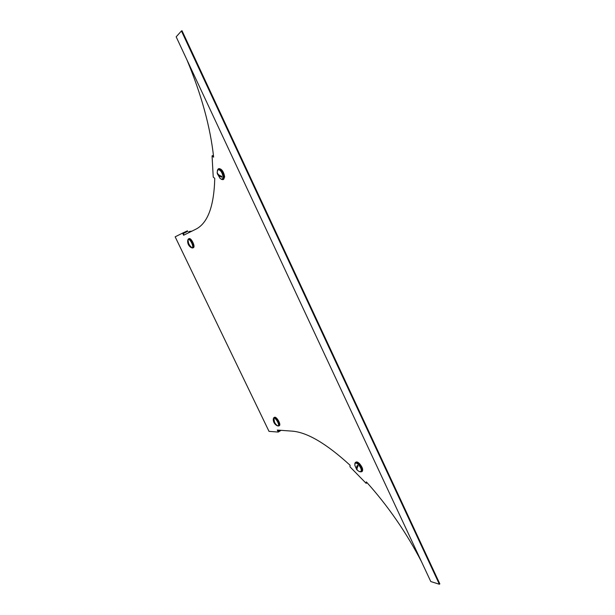 <?xml version="1.0" encoding="UTF-8"?>
<svg xmlns="http://www.w3.org/2000/svg" width="615" height="615" viewBox="0 0 615 615"><rect width="100%" height="100%" fill="white"/><g stroke="black" fill="none" stroke-linecap="round" stroke-linejoin="round"><path stroke-width="0.92" d="M213.467 155.726L212.975 155.941L213.543 156.418M421.49 561.656C406.207 532.329 387.834 505.738 366.371 481.906L366.156 483.359L349.935 466.754L350.104 465.286C326.396 443.569 307.016 432.184 291.964 431.123L277.304 430.062L278.272 432.068L269.009 431.353L175.16 236.821L182.578 233.108L183.608 235.245L195.416 229.418C207.586 223.591 214.035 206.579 214.758 178.381L213.228 177.066L212.06 155.864L213.628 157.171C210.407 127.259 201.512 94.825 186.945 59.878M183.339 233.5L187.675 231.332L183.293 233.393L184.07 235.015M280.194 430.269L278.472 431.33L277.88 430.108M176.174 36.831L430.784 581.552L439.371 584.25L181.433 30.965L176.174 36.831M181.433 30.965L182.025 30.75L439.84 583.889L439.371 584.25M281.093 430.339L278.272 432.068M367.101 482.714L366.156 483.359M187.675 231.332L187.437 230.825L182.578 233.108M213.42 155.272L212.06 155.864M354.77 463.971L355.224 462.626C356.039 462.065 357.238 462.541 358.814 464.064C361.612 467.385 362.55 469.952 361.612 471.782L359.983 471.813M355.424 462.488L355.901 462.173C356.723 461.611 357.922 462.088 359.498 463.61C362.296 466.923 363.227 469.499 362.289 471.328L362.081 471.467M273.306 418.692L274.182 417.577C276.396 417.454 280.532 424.973 278.779 425.957L277.634 425.903M273.79 417.654L274.805 417.201C277.027 417.07 281.163 424.588 279.41 425.572L279.302 425.634M274.021 418.177C276.035 418.062 279.794 424.904 278.203 425.788L277.05 425.68C274.651 424.327 273.375 422.267 273.237 419.507L274.021 418.177M273.667 418.238L274.367 417.969C276.381 417.854 280.14 424.688 278.549 425.58L278.449 425.642M276.366 424.85L276.973 425.349C275.113 423.92 274.159 421.936 274.113 419.399L274.152 420.253M276.589 425.326C274.736 423.896 273.783 421.913 273.736 419.384M356.6 469.399L354.809 465.24L355.132 463.287C355.877 462.78 356.969 463.218 358.399 464.602C360.944 467.615 361.797 469.96 360.944 471.613L359.175 471.497L357.5 470.337M355.324 463.164L355.508 463.041C356.254 462.526 357.346 462.964 358.776 464.348C361.32 467.369 362.174 469.706 361.32 471.367L361.128 471.497M357.746 465.624L357.407 465.309L356.838 469.683L357.5 470.352C356.7 469.56 356.892 468.1 358.068 465.978L357.746 465.624M356.838 469.683L356.823 469.668C356.047 468.868 356.239 467.415 357.407 465.309M217.333 170.44L218.248 168.925C221.023 169.279 222.899 172.008 223.883 177.112L222.93 179.649L221.246 179.303M218.971 168.61L219.025 168.587C221.8 168.933 223.675 171.662 224.66 176.766L223.706 179.303L222.968 179.634M187.798 240.011L188.367 238.974C190.45 237.713 195.009 247.153 192.718 247.983L191.549 247.776M188.367 238.974L189.043 238.658C191.134 237.382 195.693 246.823 193.394 247.653L192.718 247.983M192.126 247.76L190.85 247.407C188.605 245.769 187.537 243.563 187.652 240.788L188.19 239.566C190.081 238.412 194.232 246.999 192.149 247.753L192.126 247.76M188.19 239.566L188.559 239.389C190.458 238.236 194.601 246.815 192.518 247.576L192.495 247.584M190.604 246.454L191.257 247.015C189.266 245.385 188.259 243.286 188.228 240.711L188.267 241.58M190.942 247.153C188.959 245.531 187.944 243.432 187.921 240.857M217.149 172.085L218.033 169.609C220.554 169.924 222.261 172.408 223.153 177.051L222.292 179.357L220.139 178.535L217.287 173.522M218.233 169.548L218.463 169.417C220.977 169.74 222.684 172.215 223.583 176.859L222.515 179.226M220.055 175.659L221.823 177.174L221.784 176.321C219.125 175.513 217.587 174.206 217.187 172.408L217.656 173.615M221.823 177.174C219.163 176.359 217.633 175.052 217.226 173.253M189.005 232.578L188.705 231.824L189.374 231.478L191.988 231.109M188.705 231.824L191.273 231.463M361.612 471.782L362.289 471.328M278.779 425.957L279.41 425.572M218.248 168.925L219.025 168.587M222.33 179.342L222.715 179.165M218.033 169.609L218.463 169.417"/></g></svg>
